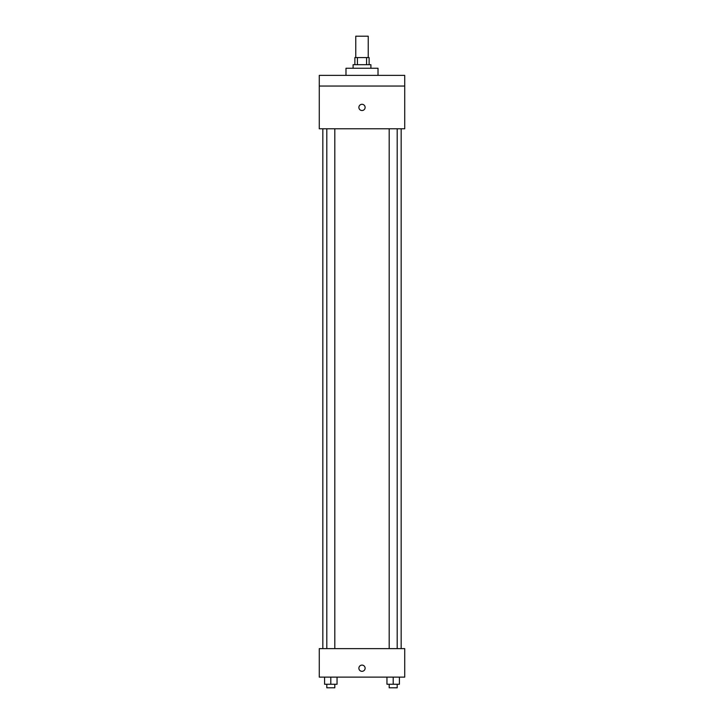<?xml version="1.0" encoding="UTF-8"?>
<svg xmlns="http://www.w3.org/2000/svg" width="724" height="724" viewBox="0 0 724 724"><rect width="100%" height="100%" fill="white"/><g stroke="black" fill="none" stroke-linecap="round" stroke-linejoin="round"><path stroke-width="1.09" d="M368.235 57.567L368.235 36.2L355.765 36.2L355.765 57.567M357.43 64.689L357.43 57.567L354.878 57.567L354.878 64.689M357.43 57.567L369.122 57.567L369.122 64.689M366.57 64.689L366.57 57.567M353.095 68.246L353.095 64.689L370.905 64.689L370.905 68.246M378.019 75.368L378.019 68.246L345.982 68.246L345.982 75.368M319.275 75.368L404.725 75.368L404.725 86.047L319.275 86.047L319.275 75.368M404.725 86.047L404.725 128.782L319.275 128.782L319.275 86.047M362 110.528A3.113 3.113 0 0 1 359.303 105.858A3.113 3.113 0 0 1 364.697 105.858A3.113 3.113 0 0 1 362 110.528M319.275 648.632L404.725 648.632L404.725 677.121L319.275 677.121L319.275 648.632M362 671.329A3.113 3.113 0 0 1 359.303 666.659A3.113 3.113 0 0 1 364.697 666.659A3.113 3.113 0 0 1 362 671.329M386.96 677.121L386.96 684.243L399.422 684.243L399.422 677.121L399.422 684.243M393.195 684.243L393.195 677.121M397.195 684.243L397.195 687.8L389.186 687.8L389.186 684.243M324.578 677.121L324.578 684.243L337.04 684.243L337.04 677.121L337.04 684.243M330.805 684.243L330.805 677.121M334.814 684.243L334.814 687.8L326.805 687.8L326.805 684.243M401.168 648.632L401.168 128.782M322.832 648.632L322.832 128.782M389.186 128.782L389.186 648.632M397.195 128.782L397.195 648.632M334.814 648.632L334.814 128.782M326.805 648.632L326.805 128.782"/></g></svg>
